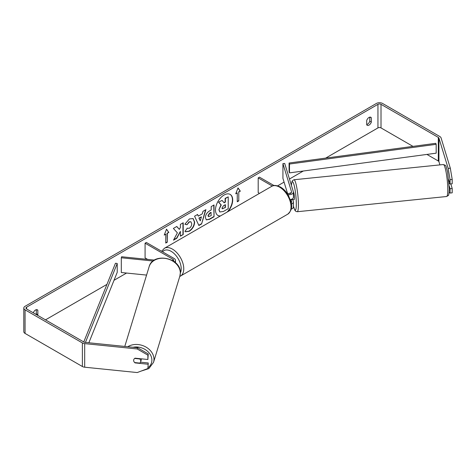 <?xml version="1.0" encoding="UTF-8"?>
<svg xmlns="http://www.w3.org/2000/svg" width="476" height="476" viewBox="0 0 476 476"><rect width="100%" height="100%" fill="white"/><g stroke="black" fill="none" stroke-linecap="round" stroke-linejoin="round"><path stroke-width="0.71" d="M290.283 192.703L290.199 192.715A3.612 0.512 84.2 0 0 290.033 193.548A3.612 0.512 84.2 0 1 290.271 192.649L290.497 193.411M291.401 204.043A4.332 2.499 0 0 0 293.424 201.925A4.332 2.499 0 0 0 293.359 201.491L292.782 199.599M286.826 192.947L287.308 193.226A2.529 1.458 180 0 0 290.062 193.542A2.529 1.458 180 0 0 291.621 192.197A2.529 1.458 180 0 0 291.58 191.941L282.928 163.613L284.707 163.435L293.359 191.763A4.332 2.499 180 0 1 293.424 192.197A4.332 2.499 180 0 1 287.938 194.607M293.424 201.925L293.424 206.935A4.332 2.499 180 0 1 291.205 209.125M291.193 202.734A2.529 1.458 0 0 0 291.621 201.925A2.529 1.458 0 0 0 291.58 201.669L290.913 199.48M259.491 193.387L258.194 192.637L258.194 177.893L259.474 177.161L274.021 185.557M272.302 186.039L258.194 177.893M293.424 192.197L293.424 197.207A4.332 2.499 180 0 1 290.336 199.605M282.928 163.613L282.928 178.357L287.504 193.333M154.474 260.092L121.624 256.748L121.309 257.772L153.129 261.015M121.309 257.772L121.309 272.516L146.572 275.086M174.472 261.895A4.332 2.499 0 0 0 175.46 260.307A4.332 2.499 0 0 0 174.186 258.533L146.358 242.468L145.079 243.2L145.079 257.944L147.578 259.39M173.294 261.05A2.529 1.458 0 0 0 173.651 260.307A2.529 1.458 0 0 0 172.913 259.271L145.079 243.2M141.384 358.827A3.612 2.904 17 0 1 141.396 359.065A3.612 2.904 17 0 1 141.295 359.761L140.664 361.814A3.612 2.904 17 0 1 139.754 363.081L134.672 362.563A3.612 2.904 17 0 1 133.655 360.397A3.612 2.904 17 0 1 133.756 359.701A3.612 2.904 17 0 1 134.672 358.434L139.754 358.952A3.612 2.904 17 0 1 140.765 361.117A3.612 2.904 17 0 1 140.664 361.814M227.183 212.04A12.18 7.033 120 0 0 230.045 194.345M227.986 211.576A12.18 7.033 120 0 0 230.176 194.416A12.18 7.033 120 0 0 224.083 195.017A12.18 7.033 120 0 0 216.128 205.751A12.18 7.033 120 0 0 217.996 215.509A12.18 7.033 120 0 0 220.18 216.08M412.978 146.376L381.014 127.919A2.166 1.25 0 0 0 377.95 127.919L325.685 158.097M303.307 171.015L289.467 179.006M284.077 182.118L277.633 185.836M126.574 273.051L114.014 280.305M106.957 284.38L45.5 319.86M448.184 168.409L450.32 168.195L452.2 179.458L450.064 179.678L448.184 168.409L438.926 138.088A2.166 1.25 0 0 0 438.325 137.415L381.014 104.333A2.166 1.25 0 0 0 377.95 104.333L26.602 307.181A2.166 1.25 0 0 0 25.966 308.067A2.166 1.25 0 0 0 26.602 308.954L83.907 342.036A2.166 1.25 0 0 0 85.061 342.387L137.588 347.73L148.256 353.924L147.881 359.487L147.881 355.155L137.213 348.962L137.588 347.73M177.375 232.847L173.514 240.154L176.87 238.214L180.386 231.395L180.386 236.185L183.212 234.549L183.212 222.756L180.386 224.392L180.386 227.439L179.351 229.367L176.78 226.469L173.383 228.432L177.375 232.847M198.319 216.128L202.276 213.843L202.996 211.332L205.918 209.648L201.598 223.946L198.885 225.511L194.565 216.205L197.582 214.462L198.319 216.128L197.427 214.551M366.716 120.446A3.612 2.083 -60 0 1 370.822 117.274A3.612 2.083 -60 0 1 371.316 117.792L371.316 122.13A3.612 2.083 -60 0 1 369.013 125.117A3.612 2.083 -60 0 1 367.21 125.301A3.612 2.083 -60 0 1 366.716 124.783L366.716 120.446M37.58 315.29A3.612 2.083 120 0 0 37.836 314.66L37.836 310.322A3.612 2.083 120 0 0 37.342 309.805A3.612 2.083 120 0 0 33.296 312.815M164.232 235.096L166.529 229.17L168.825 232.443L167.296 233.323L167.296 242.171L165.761 243.057L165.761 234.21L164.232 235.096M238.791 192.048L240.32 191.162L238.024 187.895L235.727 193.815L237.256 192.935L237.256 201.776L238.791 200.896L238.791 192.048L238.791 200.896M205.4 217.597L205.4 217.562C205.596 214.64 207.06 212.385 209.797 210.779L211.195 209.97L211.195 206.602L214.027 204.966L214.027 216.758L209.648 219.287L206.34 219.876L205.4 217.597M187.062 228.2L189.293 228.29C190.822 227.23 191.638 225.725 191.733 223.768L190.941 221.816L189.293 221.989L186.991 224.755L184.861 224.232L189.383 218.96L193.137 218.549L194.648 222.048C194.404 225.957 192.607 229.033 189.269 231.288L185.515 231.794L184.932 231.33L187.276 228.361M369.781 117.15L369.781 121.243A3.612 2.083 -60 0 1 367.484 124.236A3.612 2.083 -60 0 1 366.716 124.539M450.32 168.195L441.056 137.867A4.332 2.499 0 0 0 439.854 136.535L382.549 103.447A4.332 2.499 0 0 0 376.421 103.447L25.067 306.3A4.332 2.499 0 0 0 23.8 308.067A4.332 2.499 0 0 0 25.067 309.834L82.378 342.922A4.332 2.499 0 0 0 84.686 343.618L137.213 348.962M36.051 314.41A3.612 2.083 120 0 0 36.307 313.773L36.307 309.68M439.907 164.892L438.926 161.673A2.166 1.25 0 0 0 438.325 161.007L426.912 154.42M23.8 308.067L23.8 331.653A4.332 2.499 0 0 0 25.067 333.426L82.378 366.508A4.332 2.499 0 0 0 84.686 367.204L137.213 372.553L147.881 368.531L148.256 362.968L147.881 368.531M147.881 364.205L135.077 362.896A3.612 2.904 17 0 1 133.756 359.701A3.612 2.904 17 0 1 135.077 358.184L147.881 359.487M148.256 353.924L147.881 355.155M140.515 362.182L148.256 362.968M449.207 185.914L450.064 188.722L450.064 193.048L452.2 192.834L452.2 188.508L450.802 183.932M450.064 179.678L450.064 184.004L448.743 179.678M449.088 192.506L450.064 193.048M450.064 188.722L452.2 188.508M450.064 184.004L452.2 183.79L452.2 179.458M371.316 117.792L370.126 117.108M371.316 122.13L369.781 121.243M37.836 310.322L36.652 309.638M37.836 314.66L36.307 313.773M217.871 215.432A12.18 7.033 120 0 0 220.477 215.908M218.889 209.749L220.995 204.87L218.549 202.157L222.084 200.414L224.142 202.806L225.386 202.086L225.386 198.51L228.224 196.868L228.224 208.69L223.381 211.481L219.769 211.963L218.889 209.749L221.251 205.019L218.805 202.306M222.084 200.414L218.549 202.157M223.976 202.609L225.13 201.937L225.13 198.361L228.224 196.868M219.817 211.987L219.144 209.892M166.475 229.313L168.825 232.443M168.569 232.294L167.296 233.323M167.04 233.18L167.296 242.171M165.761 242.76L167.04 242.022M164.381 234.716L165.761 234.21M238.535 200.747L237.256 201.485M235.876 193.435L237.256 192.935M238.535 191.899L240.32 191.162M240.065 191.019L237.97 188.032M205.555 209.856L201.598 223.946M201.342 223.797L198.778 225.279M201.407 216.872L198.873 218.038L200.265 220.864L201.407 216.872L199.129 218.186L200.265 220.864M213.772 205.114L214.027 216.758M213.772 216.616L209.392 219.138L206.215 219.799M211.195 212.534L209.851 213.308L208.232 215.777L208.577 216.669L211.195 215.646L210.939 212.385L209.595 213.159L207.976 215.628L208.458 216.58M176.697 226.516L179.351 229.367M180.386 235.888L183.212 234.549M182.957 234.4L182.957 222.905M173.734 239.725L176.614 238.065L180.386 231.395M193.006 218.478L194.398 221.899C194.148 225.808 192.352 228.891 189.014 231.146L185.39 231.711M190.811 221.751L189.043 221.84L186.991 224.755M186.735 224.607L184.896 224.154M221.995 208.012L222.298 208.815L225.386 207.488L225.386 204.65L223.512 205.733L221.995 208.012M222.185 208.72L225.386 207.488M225.13 207.34L225.13 204.799M449.088 183.688L449.945 183.599M293.424 192.328L293.478 192.322A3.612 0.512 84.2 0 1 294.132 194.232A3.612 0.512 84.2 0 1 294.471 197.968A3.612 0.512 84.2 0 1 294.21 199.509L293.145 199.617A3.612 0.512 84.2 0 1 293.049 199.575M291.205 199.39A3.612 0.512 84.2 0 1 291.092 199.771L293.228 199.557A3.612 0.512 84.2 0 1 293.145 199.617M290.42 193.44L290.199 192.715M290.997 199.456L291.092 199.771M289.491 172.871L436.177 153.177L436.177 144.329L435.766 143.318L289.087 163.012L289.087 171.86L289.491 172.871L289.491 164.03L289.087 163.012M436.177 144.329L289.491 164.03M83.764 341.952L115.472 263.246L117.227 263.484L117.227 272.326L88.851 342.774M85.43 342.422L117.227 263.484M291.58 201.669L291.58 202.181M291.58 191.941L291.58 192.447M172.913 259.271L172.913 260.806M124.783 346.427L149.119 266.75A16.071 12.923 17 0 1 166.392 258.611A16.071 12.923 17 0 1 180.315 273.057A16.071 12.923 17 0 1 179.857 276.139L153.522 362.373A16.071 12.923 -163 0 0 153.98 359.291A16.071 12.923 -163 0 0 144.704 346.403A16.071 12.923 -163 0 0 127.752 346.73M133.042 347.272A14.262 11.472 17 0 1 151.886 360.136A14.262 11.472 17 0 1 148.143 367.668M377.95 104.333L377.95 127.919M26.602 307.181L26.602 308.954M84.686 343.618L84.686 367.204M381.014 104.333L381.014 127.919M438.325 137.415L438.325 161.007M438.926 138.088L438.926 161.673M25.067 309.834L25.067 333.426M82.378 342.922L82.378 366.508M447.773 189.668A16.071 2.279 -95.8 0 0 446.256 173.026A16.071 2.279 -95.8 0 0 443.358 164.541C446.339 165.785 445.411 164.184 447.589 171.925L449.267 188.639C449.017 193.607 448.678 195.886 448.243 195.487L446.613 196.517A16.071 2.279 -95.8 0 0 447.773 189.668M443.358 164.541L293.995 179.75A16.071 2.279 84.2 0 1 296.899 188.234A16.071 2.279 84.2 0 1 298.416 204.87A16.071 2.279 84.2 0 1 297.25 211.725L446.613 196.517M293.424 206.025A14.262 2.023 -95.8 0 0 296.322 204.025A14.262 2.023 -95.8 0 0 294.12 185.241A14.262 2.023 -95.8 0 0 291.431 185.438M287.683 214.218A16.071 9.276 -120 0 0 290.146 201.342A16.071 9.276 -120 0 0 279.644 187.181A16.071 9.276 -120 0 0 271.612 186.39C273.426 184.944 276.401 185.182 280.548 187.092C283.636 188.936 286.243 191.685 288.373 195.333L291.009 201.878C292.639 206.643 291.532 210.761 287.683 214.218L179.755 276.479M271.612 186.39L164.369 248.305A16.071 9.276 60 0 1 172.401 249.103A16.071 9.276 60 0 1 182.897 263.258A16.071 9.276 60 0 1 180.434 276.139M180.339 273.01A14.262 8.235 -120 0 0 171.122 251.31A14.262 8.235 -120 0 0 162.584 251.834M175.46 262.722L175.46 260.307M153.522 362.373L148.863 368.585L140.819 371.191M179.857 276.139L180.339 272.873C181.201 257.659 152.82 251.929 149.119 266.75M293.995 179.75L292.442 180.66L291.99 181.517L291.395 185.325M293.424 206.173L294.751 210.089L295.822 211.356L297.25 211.725M164.369 248.305L161.614 251.274"/></g></svg>
